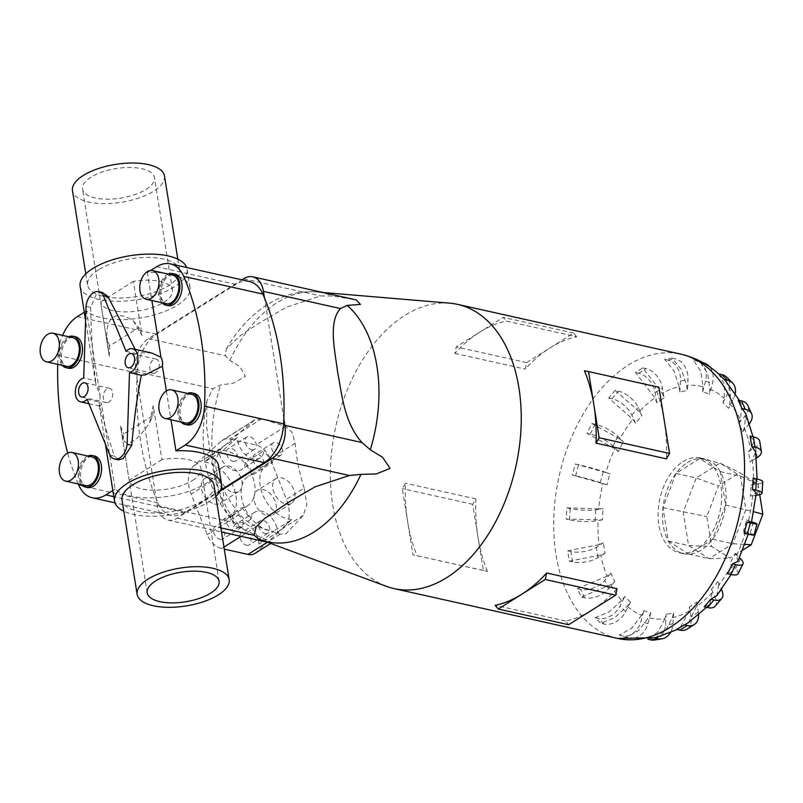 <?xml version="1.0" encoding="UTF-8"?>
<svg xmlns="http://www.w3.org/2000/svg" width="803" height="803" viewBox="0 0 803 803"><rect width="100%" height="100%" fill="white"/><g stroke="black" fill="none" stroke-linecap="round" stroke-linejoin="round"><path stroke-width="0.6" stroke-dasharray="4.01 3.01" d="M151.797 353.039L142.041 352.778L137.955 354.033L135.235 349.345M109.047 402.002A7.277 4.607 102.6 0 1 106.408 402.554A7.277 4.607 102.6 0 1 103.226 396.451A7.277 4.607 102.6 0 1 106.94 388.893A7.277 4.607 102.6 0 1 109.579 388.341A7.277 4.607 102.6 0 1 112.761 394.444A7.277 4.607 102.6 0 1 109.047 402.002M155.591 372.733A7.277 4.607 102.6 0 1 152.961 373.295A7.277 4.607 102.6 0 1 149.78 367.182A7.277 4.607 102.6 0 1 153.493 359.634A7.277 4.607 102.6 0 1 156.123 359.082A7.277 4.607 102.6 0 1 159.305 365.184A7.277 4.607 102.6 0 1 155.591 372.733M218.557 465.73A54.152 22.263 -9.1 0 1 205.98 483.416A54.152 22.263 -9.1 0 1 115.13 489.057L101.579 404.431L99.923 406.177L98.98 401.891C102.393 417.901 107.562 435.989 114.488 456.154L118.292 459.828M87.105 399.242L98.98 401.891M102.372 292.463L96.681 293.476L90.659 307.368C91.221 333.948 92.857 358.389 95.577 380.672L83.713 378.022M95.577 380.672L95.587 382.78L100.134 395.427L86.583 310.811A54.152 22.263 170.9 0 0 177.433 305.16A54.152 22.263 170.9 0 0 190 287.484A54.152 22.263 170.9 0 0 147.401 272.568L151.877 300.523M215.826 496.475A54.152 22.263 -9.1 0 1 208.921 501.765A54.152 22.263 -9.1 0 1 123.803 511.22M166.372 390.981L170.989 419.788M192.579 480.425A36.406 14.966 170.9 0 0 201.031 468.54A36.406 14.966 170.9 0 0 161.915 459.647L153.253 405.565L149.599 422.749C143.556 431.773 138.096 437.856 133.238 440.988C128.43 443.939 125.057 443.407 123.11 439.402L120.51 426.152L129.173 480.234A36.406 14.966 170.9 0 0 154.015 490.161A36.406 14.966 170.9 0 0 192.579 480.425M98.398 269.848A46.594 19.162 170.9 0 0 87.587 285.065A46.594 19.162 170.9 0 0 119.165 298.003A46.594 19.162 170.9 0 0 168.791 285.547A46.594 19.162 170.9 0 0 179.611 270.33A46.594 19.162 170.9 0 0 148.023 257.392A46.594 19.162 170.9 0 0 98.398 269.848M164.495 175.957A46.594 19.162 -9.1 0 1 153.674 191.174A46.594 19.162 -9.1 0 1 104.049 203.631A46.594 19.162 -9.1 0 1 72.471 190.692M214.04 485.273A46.594 19.162 -9.1 0 1 203.219 500.49A46.594 19.162 -9.1 0 1 153.594 512.946A46.594 19.162 -9.1 0 1 122.016 500.018M80.129 286.259A54.152 22.263 170.9 0 0 116.826 301.286A54.152 22.263 170.9 0 0 174.492 286.812A54.152 22.263 170.9 0 0 187.059 269.135A54.152 22.263 170.9 0 0 186.647 267.509M113.394 317.095C118.282 314.164 124.917 315.428 133.288 320.859L142.031 335.473L133.368 281.391A36.406 14.966 -9.1 0 1 172.484 290.284A36.406 14.966 -9.1 0 1 164.033 302.179A36.406 14.966 -9.1 0 1 125.469 311.905A36.406 14.966 -9.1 0 1 100.616 301.978L109.278 356.06L106.799 337.511C106.418 327.052 108.626 320.246 113.394 317.095M145.975 189.458A36.406 14.966 170.9 0 0 154.427 177.573A36.406 14.966 170.9 0 0 129.755 167.466A36.406 14.966 170.9 0 0 90.98 177.192A36.406 14.966 170.9 0 0 82.528 189.086A36.406 14.966 170.9 0 0 107.2 199.194A36.406 14.966 170.9 0 0 145.975 189.458M91.994 456.947A14.675 9.295 -77.4 0 0 86.684 458.061A14.675 9.295 -77.4 0 0 79.196 473.278A14.675 9.295 -77.4 0 0 85.6 485.584M87.497 487.511A16.14 10.218 102.6 0 1 80.451 473.981A16.14 10.218 102.6 0 1 88.681 457.238A16.14 10.218 102.6 0 1 94.523 456.014M87.828 456.024A16.14 10.218 -77.4 0 0 86.473 456.746A16.14 10.218 -77.4 0 0 78.614 470.076A16.14 10.218 -77.4 0 0 81.444 484.661M191.606 394.323A14.675 9.295 -77.4 0 0 186.296 395.437A14.675 9.295 -77.4 0 0 178.818 410.664A14.675 9.295 -77.4 0 0 185.222 422.96M187.119 424.887A16.14 10.218 102.6 0 1 180.073 411.357A16.14 10.218 102.6 0 1 188.303 394.614A16.14 10.218 102.6 0 1 194.145 393.39M187.45 393.4A16.14 10.218 -77.4 0 0 186.085 394.122A16.14 10.218 -77.4 0 0 178.226 407.452A16.14 10.218 -77.4 0 0 181.066 422.037M72.882 337.682A14.675 9.295 -77.4 0 0 67.572 338.796A14.675 9.295 -77.4 0 0 60.095 354.013A14.675 9.295 -77.4 0 0 66.498 366.319M68.396 368.236A16.14 10.218 102.6 0 1 61.349 354.705A16.14 10.218 102.6 0 1 69.58 337.963A16.14 10.218 102.6 0 1 75.422 336.738M68.727 336.748A16.14 10.218 -77.4 0 0 67.362 337.471A16.14 10.218 -77.4 0 0 59.512 350.801A16.14 10.218 -77.4 0 0 62.343 365.385M172.504 275.058A14.675 9.295 -77.4 0 0 167.195 276.172A14.675 9.295 -77.4 0 0 159.707 291.389A14.675 9.295 -77.4 0 0 166.121 303.695M168.018 305.622A16.14 10.218 102.6 0 1 160.971 292.081A16.14 10.218 102.6 0 1 169.202 275.339A16.14 10.218 102.6 0 1 175.034 274.114M168.349 274.124A16.14 10.218 -77.4 0 0 166.984 274.847A16.14 10.218 -77.4 0 0 159.124 288.177A16.14 10.218 -77.4 0 0 161.965 302.761M660.367 400.265A113.514 71.899 102.6 0 1 664.051 398.087L662.274 393.239L642.791 367.884L635.464 372.492L654.947 397.846L656.724 402.694A113.514 71.899 102.6 0 1 660.367 400.265M679.117 386.644L679.84 391.904A113.514 71.899 102.6 0 1 687.328 390.71L686.595 385.45L681.596 369.822L672.071 358.148L664.593 359.342L674.108 371.016L679.117 386.644A118.633 75.141 102.6 0 0 662.274 393.239M702.956 386.745L702.665 391.934A113.514 71.899 102.6 0 1 709.561 394.263L709.852 389.084L707.754 373.696L700.136 362.173L693.24 359.834L700.848 371.357L702.956 386.745A118.633 75.141 102.6 0 0 686.595 385.45M718.605 373.917L724.547 384.376L724.125 398.158L722.941 402.775A113.514 71.899 102.6 0 1 728.582 408.416L729.766 403.799L730.399 391.011L725.541 380.853M738.198 400.195L741.56 404.411L740.547 419.748L738.69 423.372A113.514 71.899 102.6 0 1 742.534 431.763L744.391 428.14L745.836 413.756M750.112 436.119L753.967 441.309L750.624 449.409L748.386 451.708A113.514 71.899 102.6 0 1 750.032 462.026L752.281 459.738L755.683 452.019M753.184 478.156L757.008 481.499L753.375 484.239L751.056 485.012A113.514 71.899 102.6 0 1 750.363 496.244L756.316 492.811M751.447 522.432L746.459 520.013A113.514 71.899 102.6 0 1 743.488 531.074L748.476 533.503L744.12 533.262M737.847 561.417L736.522 555.596L735.036 553.297A113.514 71.899 102.6 0 1 730.078 563.094L731.563 565.392L732.808 571.365L727.498 573.733M716.768 595.726L718.585 585.136L717.902 581.603A113.514 71.899 102.6 0 1 711.438 589.181L712.12 592.704L709.892 603.776L704.231 606.857M688.482 622.606L696.442 606.546L696.743 602.16A113.514 71.899 102.6 0 1 693.099 604.599A113.514 71.899 102.6 0 1 689.406 606.767L689.115 611.163L679.94 627.976L676.618 629.381M682.881 461.675A48.541 30.745 102.6 0 1 700.447 457.981A48.541 30.745 102.6 0 1 721.636 498.693A48.541 30.745 102.6 0 1 696.884 549.051A48.541 30.745 102.6 0 1 679.318 552.735A48.541 30.745 102.6 0 1 658.119 512.033A48.541 30.745 102.6 0 1 682.881 461.675M584.433 370.735L654.826 386.434A145.624 92.235 102.6 0 1 664.242 420.36A145.624 92.235 102.6 0 1 666.42 458.854M386.504 586.361A145.624 92.235 102.6 0 1 330.876 460.36A145.624 92.235 102.6 0 1 404.832 315.418A145.624 92.235 102.6 0 1 449.65 303.153M617.045 588.689A145.624 92.235 102.6 0 1 592.142 609.959A145.624 92.235 102.6 0 1 565.603 621.02L568.624 624.734M576.684 336.748L573.663 333.044L526.638 362.595L525.252 369.089A145.624 92.235 102.6 0 1 550.155 347.819A145.624 92.235 102.6 0 1 576.684 336.748L506.302 321.059A145.624 92.235 -77.4 0 0 479.762 332.121A145.624 92.235 -77.4 0 0 454.859 353.39L456.255 346.906L503.27 317.346L506.302 321.059M257.723 538.552L271.655 543.179L270.42 541.694L243.61 529.408L234.356 522.703L227.048 512.906L223.445 505.93L215.043 479.341L210.165 452.711L206.562 426.373L206.923 400.757L212.895 388.732L220.494 385.049L233.432 383.131L245.387 376.386L239.756 366.489L229.849 360.457L225.442 355.759L226.336 348.934L240.197 335.664L259.56 322.846L286.39 307.228L320.608 295.936L332.392 295.996L356.381 299.941M687.278 462.648A48.541 30.745 102.6 0 1 704.843 458.965A48.541 30.745 102.6 0 1 726.042 499.677A48.541 30.745 102.6 0 1 701.28 550.035A48.541 30.745 102.6 0 1 683.714 553.719A48.541 30.745 102.6 0 1 662.525 513.007A48.541 30.745 102.6 0 1 687.278 462.648M233.101 492.269A14.564 9.546 57.8 0 0 238.752 491.486A14.564 9.546 57.8 0 0 240.95 477.795A14.564 9.546 57.8 0 0 228.905 466.051A14.564 9.546 57.8 0 0 223.254 466.834A14.564 9.546 57.8 0 0 221.046 480.535A14.564 9.546 57.8 0 0 233.101 492.269M214.481 503.973A14.564 9.546 57.8 0 0 220.132 503.2A14.564 9.546 57.8 0 0 222.331 489.499A14.564 9.546 57.8 0 0 210.286 477.755A14.564 9.546 57.8 0 0 204.635 478.538A14.564 9.546 57.8 0 0 202.426 492.239A14.564 9.546 57.8 0 0 214.481 503.973M285.888 504.043A14.564 9.546 57.8 0 0 291.539 503.26A14.564 9.546 57.8 0 0 293.747 489.559A14.564 9.546 57.8 0 0 281.692 477.825A14.564 9.546 57.8 0 0 276.041 478.608A14.564 9.546 57.8 0 0 273.843 492.299A14.564 9.546 57.8 0 0 285.888 504.043M267.269 515.747A14.564 9.546 57.8 0 0 272.92 514.964A14.564 9.546 57.8 0 0 275.128 501.263A14.564 9.546 57.8 0 0 263.073 489.529A14.564 9.546 57.8 0 0 257.422 490.312A14.564 9.546 57.8 0 0 255.224 504.003A14.564 9.546 57.8 0 0 267.269 515.747M251.73 449.66A7.277 4.778 57.8 0 0 254.551 449.268A7.277 4.778 57.8 0 0 255.655 442.423A7.277 4.778 57.8 0 0 249.633 436.551A7.277 4.778 57.8 0 0 246.802 436.942A7.277 4.778 57.8 0 0 245.708 443.788A7.277 4.778 57.8 0 0 251.73 449.66M233.111 461.364A7.277 4.778 57.8 0 0 235.931 460.972A7.277 4.778 57.8 0 0 237.036 454.127A7.277 4.778 57.8 0 0 231.013 448.255A7.277 4.778 57.8 0 0 228.182 448.646A7.277 4.778 57.8 0 0 227.088 455.492A7.277 4.778 57.8 0 0 233.111 461.364M278.129 455.542A7.277 4.778 57.8 0 0 280.95 455.15A7.277 4.778 57.8 0 0 282.054 448.305A7.277 4.778 57.8 0 0 276.021 442.433A7.277 4.778 57.8 0 0 273.201 442.824A7.277 4.778 57.8 0 0 272.097 449.68A7.277 4.778 57.8 0 0 278.129 455.542M259.51 467.246A7.277 4.778 57.8 0 0 262.33 466.864A7.277 4.778 57.8 0 0 263.434 460.009A7.277 4.778 57.8 0 0 257.402 454.147A7.277 4.778 57.8 0 0 254.581 454.528A7.277 4.778 57.8 0 0 253.477 461.384A7.277 4.778 57.8 0 0 259.51 467.246M238.772 527.661A7.277 4.778 57.8 0 0 241.593 527.27A7.277 4.778 57.8 0 0 242.697 520.414A7.277 4.778 57.8 0 0 236.664 514.552A7.277 4.778 57.8 0 0 233.844 514.944A7.277 4.778 57.8 0 0 232.74 521.789A7.277 4.778 57.8 0 0 238.772 527.661M220.152 539.365A7.277 4.778 57.8 0 0 222.973 538.974A7.277 4.778 57.8 0 0 224.077 532.128A7.277 4.778 57.8 0 0 218.045 526.256A7.277 4.778 57.8 0 0 215.224 526.648A7.277 4.778 57.8 0 0 214.12 533.493A7.277 4.778 57.8 0 0 220.152 539.365M265.161 533.543A7.277 4.778 57.8 0 0 267.991 533.152A7.277 4.778 57.8 0 0 269.085 526.306A7.277 4.778 57.8 0 0 263.063 520.434A7.277 4.778 57.8 0 0 260.242 520.826A7.277 4.778 57.8 0 0 259.138 527.671A7.277 4.778 57.8 0 0 265.161 533.543M246.541 545.247A7.277 4.778 57.8 0 0 249.372 544.856A7.277 4.778 57.8 0 0 250.466 538.01A7.277 4.778 57.8 0 0 244.443 532.138A7.277 4.778 57.8 0 0 241.623 532.53A7.277 4.778 57.8 0 0 240.519 539.375A7.277 4.778 57.8 0 0 246.541 545.247M219.992 491.235L177.192 518.146A25.325 16.04 102.6 0 1 168.028 520.073A25.325 16.04 102.6 0 1 157.348 505.529L156.284 498.924A249.884 158.271 -77.4 0 0 157.93 502.839A37.861 23.98 -77.4 0 0 171.3 515.396A37.861 23.98 -77.4 0 0 184.991 512.515L220.534 490.181M675.955 473.469L662.957 507.647L668.307 541.051L688.874 554.13L712.602 539.215L725.601 505.037L720.251 471.632L699.684 458.553L675.955 473.469L696.231 477.996L683.233 512.163L688.593 545.578L709.149 558.647L732.888 543.731L745.877 509.564L740.527 476.149L719.97 463.08L696.231 477.996L718.444 485.986L706.821 516.55L711.609 546.431L730.007 558.125L742.725 550.125M662.957 507.647L706.821 516.55M668.307 541.051L688.593 545.578L711.609 546.431M688.874 554.13L709.149 558.647L730.007 558.125M712.602 539.215L732.888 543.731L744.883 544.414M725.601 505.037L753.716 511.712M759.718 494.648L758.062 484.339L739.673 472.646L718.444 485.986M720.251 471.632L740.527 476.149L758.062 484.339M699.684 458.553L719.97 463.08L739.673 472.646M245.407 462.357A17.475 11.453 -122.2 0 1 241.362 469.604A17.475 11.453 -122.2 0 1 226.958 466.382A17.475 11.453 -122.2 0 1 218.627 449.389L204.313 462.217A31.307 20.527 -122.2 0 1 232.87 485.755A31.307 20.527 -122.2 0 1 229.046 517.373A31.307 20.527 -122.2 0 1 223.485 519.37L232.147 531.144A17.475 11.453 -122.2 0 1 236.192 523.897A17.475 11.453 -122.2 0 1 250.596 527.129A17.475 11.453 -122.2 0 1 258.927 544.113L273.241 531.295A31.307 20.527 -122.2 0 1 244.684 507.757A31.307 20.527 -122.2 0 1 248.508 476.129A31.307 20.527 -122.2 0 1 254.069 474.131L245.407 462.357L264.026 450.654A17.475 11.453 -122.2 0 1 259.981 457.901A17.475 11.453 -122.2 0 1 245.577 454.669A17.475 11.453 -122.2 0 1 237.246 437.685L218.627 449.389M237.246 437.685L222.933 450.503L204.313 462.217M222.933 450.503A31.307 20.527 -122.2 0 1 251.49 474.041A31.307 20.527 -122.2 0 1 247.665 505.669A31.307 20.527 -122.2 0 1 242.104 507.667L223.485 519.37M242.104 507.667L250.767 519.441L232.147 531.144M250.767 519.441A17.475 11.453 -122.2 0 1 254.812 512.194A17.475 11.453 -122.2 0 1 269.216 515.416A17.475 11.453 -122.2 0 1 277.547 532.409L258.927 544.113M277.547 532.409L291.86 519.581L273.241 531.295M291.86 519.581A31.307 20.527 -122.2 0 1 263.304 496.043A31.307 20.527 -122.2 0 1 267.128 464.425A31.307 20.527 -122.2 0 1 272.689 462.428L254.069 474.131M272.689 462.428L264.026 450.654M304.186 488.134C299.539 473.509 296.518 458.543 295.113 443.246L292.131 432.526L285.577 426.333L261.838 418.775L254.832 419.859L220.966 448.716L214.923 461.103L217.643 477.534C223.605 491.275 230.913 503.541 239.565 514.352L245.367 520.083L253.527 525.303L280.317 534.115L285.968 533.764L303.253 515.446L306.866 504.645L304.186 488.134L286.41 499.305L270.31 458.834A17.475 11.453 57.8 0 0 255.936 444.972L229.538 439.08A17.475 11.453 57.8 0 0 222.762 440.014A17.475 11.453 57.8 0 0 221.738 440.787L193.884 465.74A31.307 20.527 57.8 0 0 191.144 494.196L207.244 534.668A17.475 11.453 57.8 0 0 221.618 548.539L224.268 549.122M254.792 553.488A17.475 11.453 57.8 0 0 255.816 552.715L283.67 527.762A31.307 20.527 57.8 0 0 286.41 499.305M270.741 543.47L255.816 552.715M454.859 353.39L525.252 369.089M526.638 362.595L456.255 346.906M573.663 333.044L503.27 317.346M487.471 571.345A145.624 92.235 102.6 0 1 478.046 537.418L483.346 570.511L487.471 571.345L412.953 554.813L407.653 521.719A145.624 92.235 -77.4 0 0 417.078 555.646M478.046 537.418A145.624 92.235 102.6 0 1 475.868 498.924L472.746 504.314L478.046 537.418M483.346 570.511L412.953 554.813M407.653 521.719L402.353 488.625L405.475 483.235A145.624 92.235 -77.4 0 0 407.653 521.719M472.746 504.314L402.353 488.625M475.868 498.924L405.475 483.235M565.603 621.02L495.21 605.332M658.942 387.267L654.826 386.434M639.268 411.688L615.178 390.409L618.451 391.141A18.198 9.034 -139.5 0 1 638.295 407.533L642.019 415.683L639.268 411.688A118.633 75.141 102.6 0 1 654.947 397.846M615.178 390.409L608.714 397.987L632.804 419.266L635.564 423.251A113.514 71.899 102.6 0 1 642.019 415.683M635.564 423.251L631.831 415.101A18.198 9.034 40.5 0 0 611.996 398.71L608.714 397.987M619.826 439.01L591.911 423.532L586.953 433.329L614.867 448.797L618.43 451.557A113.514 71.899 102.6 0 1 623.389 441.76L619.826 439.01A118.633 75.141 102.6 0 1 632.804 419.266M605.843 472.505L575.289 464.004L572.308 475.065L607.008 484.841A113.514 71.899 102.6 0 1 609.979 473.78L605.843 472.505A118.633 75.141 102.6 0 1 614.867 448.797M598.707 508.911L566.918 507.867L566.225 519.109L602.401 519.852A113.514 71.899 102.6 0 1 603.093 508.61L598.707 508.911A118.633 75.141 102.6 0 1 602.872 483.567M599.108 544.665L567.641 550.828L569.297 561.146L600.764 554.983L605.081 553.147A113.514 71.899 102.6 0 1 603.424 542.828L599.108 544.665A118.633 75.141 102.6 0 1 598.014 520.153M606.998 576.253L577.367 588.679L581.211 597.071L610.842 584.644L614.767 581.492A113.514 71.899 102.6 0 1 610.932 573.101L606.998 576.253A118.633 75.141 102.6 0 1 600.764 554.983M621.622 600.594L609.417 611.756L595.164 617.708L600.805 623.349L615.068 617.397L627.263 606.235L630.526 602.089A113.514 71.899 102.6 0 1 624.875 596.448L621.622 600.594A118.633 75.141 102.6 0 1 610.842 584.644M641.537 615.309L631.861 628.076L619.274 635.093L626.169 637.431L638.766 630.415L648.433 617.648L650.801 612.93A113.514 71.899 102.6 0 1 643.906 610.591L641.537 615.309A118.633 75.141 102.6 0 1 627.263 606.235M664.794 618.952L658.018 631.951L647.338 639.118L654.816 637.923L665.496 630.756L672.272 617.758L673.617 612.95A113.514 71.899 102.6 0 1 666.139 614.144L664.794 618.952A118.633 75.141 102.6 0 1 648.433 617.648M591.911 423.532L595.194 424.265A18.198 5.25 -153.1 0 1 617.898 436.28L623.389 441.76M618.43 451.557L612.94 446.077A18.198 5.25 26.9 0 0 590.235 434.062L586.953 433.329M575.289 464.004L578.561 464.736A18.198 0.954 -165 0 1 603.274 471.512L609.979 473.78M607.008 484.841L600.293 482.573A18.198 0.954 15 0 0 575.59 475.798L572.308 475.065M566.918 507.867L570.2 508.6A18.198 3.433 -176.5 0 0 595.826 509.775L603.093 508.61M602.401 519.852L595.133 521.006A18.198 3.433 3.5 0 1 569.508 519.842L566.225 519.109M567.641 550.828L570.923 551.561A18.198 7.488 170.9 0 0 596.308 547.305L603.424 542.828M605.081 553.147L597.954 557.623A18.198 7.488 -9.1 0 1 572.569 561.879L569.297 561.146M577.367 588.679L580.649 589.412A18.198 10.81 155.4 0 0 604.659 580.449L610.932 573.101M614.767 581.492L608.493 588.84A18.198 10.81 -24.6 0 1 584.484 597.803L581.211 597.071M595.164 617.708L598.436 618.44A18.198 13.069 135 0 0 620.057 605.964L624.875 596.448M630.526 602.089L625.708 611.605A18.198 13.069 -45 0 1 604.087 624.082L600.805 623.349M619.274 635.093L622.546 635.825A18.198 14.052 108.7 0 0 641.015 621.331L643.906 610.591M650.801 612.93L647.921 623.67A18.198 14.052 -71.3 0 1 629.452 638.164L626.169 637.431M654.586 639.981A18.198 13.661 80.9 0 0 665.466 625.065L666.139 614.144M647.338 639.118L648.162 639.298M673.617 612.95L672.944 623.871A18.198 13.661 -99.1 0 1 670.324 632.774M686.956 629.14A18.198 11.935 57.8 0 0 691.012 616.794L689.406 606.767M696.743 602.16L698.349 612.187A18.198 11.935 -122.2 0 1 698.59 614.767M715.272 606.084A18.198 9.034 40.5 0 0 715.172 597.332L711.438 589.181M717.902 581.603L721.495 589.452M738.057 573.733A18.198 5.25 26.9 0 0 735.558 568.574L730.078 563.094M735.036 553.297L739.513 557.774M754.027 534.999A18.198 0.954 15 0 0 750.193 533.343L743.488 531.074M746.459 520.013L751.608 521.759M756.075 495.341L750.363 496.244M751.056 485.012L758.333 483.848A18.198 3.433 -176.5 0 0 762.75 481.9M756.346 458.061L750.032 462.026M748.386 451.708L755.503 447.231A18.198 7.488 170.9 0 0 759.728 441.289M749.44 423.623A18.198 10.81 -24.6 0 1 748.808 424.406L742.534 431.763M738.69 423.372L744.973 416.014A18.198 10.81 155.4 0 0 747.774 405.374M735.247 393.49A18.198 13.069 -45 0 1 733.4 398.9L728.582 408.416M722.941 402.775L727.759 393.259A18.198 13.069 135 0 0 726.876 377.31M709.742 366.891A18.198 14.052 -71.3 0 1 712.452 383.523L709.561 394.263M700.136 362.173L693.24 359.834M702.665 391.934L705.546 381.184A18.198 14.052 108.7 0 0 697.636 360.878A18.198 14.052 108.7 0 0 696.512 360.567M672.071 358.148L675.353 358.881A18.198 13.661 -99.1 0 1 688 379.789L687.328 390.71M679.84 391.904L680.512 380.983A18.198 13.661 80.9 0 0 667.865 360.075L664.593 359.342M642.791 367.884L646.074 368.617A18.198 11.935 -122.2 0 1 662.445 388.06L664.051 398.087M656.724 402.694L655.118 392.667A18.198 11.935 57.8 0 0 638.746 373.224L635.464 372.492M283.83 418.744L264.488 297.983M249.482 281.512A37.861 23.98 -77.4 0 0 235.781 284.392L156.444 334.269A37.861 23.98 -77.4 0 0 137.152 373.084A249.884 158.271 -77.4 0 0 136.942 378.163L135.888 371.558A25.325 16.04 102.6 0 1 148.425 338.585L241.904 279.825M136.942 378.163L156.284 498.924A249.884 158.271 -77.4 0 1 136.942 378.163M123.11 439.402L123.712 434.021L152.931 415.663L149.599 422.749M126.081 351.383L137.955 354.033M142.031 335.473L138.819 327.604L109.609 345.973L109.278 356.06M133.288 320.859L138.819 327.604M90.659 307.368L86.051 306.344M147.401 272.568L150.713 270.491M84.295 312.247L86.583 310.811M100.616 301.978L133.368 281.391M100.134 395.427A12.236 7.749 -77.4 0 0 101.579 404.431M115.13 489.057L112.842 490.503M109.881 455.13L114.488 456.154M120.51 426.152L123.712 434.021M152.931 415.663L153.253 405.565M161.915 459.647L129.173 480.234M57.716 364.351A249.884 158.271 102.6 0 1 58.027 355.448A37.861 23.98 102.6 0 1 62.604 335.383M78.282 483.948A249.884 158.271 102.6 0 1 67.703 453.083M109.609 345.973L106.799 337.511M709.852 389.084A118.633 75.141 102.6 0 1 724.125 398.158M729.766 403.799A118.633 75.141 102.6 0 1 740.547 419.748M744.391 428.14A118.633 75.141 102.6 0 1 750.624 449.409M752.281 459.738A118.633 75.141 102.6 0 1 753.375 484.239M752.682 495.481A118.633 75.141 102.6 0 1 748.516 520.826M745.545 531.887A118.633 75.141 102.6 0 1 736.522 555.596M731.563 565.392A118.633 75.141 102.6 0 1 718.585 585.136M712.12 592.704A118.633 75.141 102.6 0 1 696.442 606.546M617.447 638.405A145.624 92.235 102.6 0 1 553.859 516.279A145.624 92.235 102.6 0 1 628.137 365.204A145.624 92.235 102.6 0 1 680.824 354.143M229.849 360.457A127.466 80.742 102.6 0 1 277.025 302.681A127.466 80.742 102.6 0 1 316.262 291.941A127.466 80.742 102.6 0 1 332.392 295.996M295.113 443.246L270.31 458.834M303.253 515.446L283.67 527.762M280.317 534.115L267.409 542.236L271.655 543.179M256.599 526.547L241.01 536.344M223.937 547.084L221.618 548.539M239.565 514.352L207.244 534.668M285.577 426.333L255.936 444.972M261.838 418.775L229.538 439.08M253.557 420.782L221.738 440.787M220.966 448.716L193.884 465.74M217.643 477.534L191.144 494.196M631.831 415.101L638.295 407.533M611.996 398.71L618.451 391.141M689.115 611.163A118.633 75.141 102.6 0 1 672.272 617.758M612.94 446.077L617.898 436.28M590.235 434.062L595.194 424.265M600.293 482.573L603.274 471.512M575.59 475.798L578.561 464.736M595.133 521.006L595.826 509.775M569.508 519.842L570.2 508.6M597.954 557.623L596.308 547.305M572.569 561.879L570.923 551.561M608.493 588.84L604.659 580.449M584.484 597.803L580.649 589.412M625.708 611.605L620.057 605.964M604.087 624.082L598.436 618.44M647.921 623.67L641.015 621.331M629.452 638.164L622.546 635.825M672.944 623.871L665.466 625.065M698.349 612.187L691.012 616.794M721.636 589.753L715.172 597.332M740.517 558.778L735.558 568.574M753.164 522.291L750.193 533.343M758.333 483.848L757.641 495.09M755.503 447.231L757.159 457.549M744.973 416.014L748.808 424.406M727.759 393.259L733.4 398.9M705.546 381.184L712.452 383.523M680.512 380.983L688 379.789M667.865 360.075L675.353 358.881M655.118 392.667L662.445 388.06M638.746 373.224L646.074 368.617M243.59 278.761L320.608 295.936M148.425 338.585L225.442 355.759M135.888 371.558L212.895 388.732M177.192 518.146L220.865 527.882M157.348 505.529L234.356 522.703M260.985 539.857A127.466 80.742 102.6 0 1 258.415 538.823M243.61 529.408A127.466 80.742 102.6 0 1 220.494 385.049M235.781 284.392L156.665 266.747M156.444 334.269L77.319 316.623M184.991 512.515L113.825 496.655M157.93 502.839L78.814 485.203M137.152 373.084L58.027 355.448M106.408 402.554L81.735 397.053M152.961 373.295L128.289 367.784M219.089 581.262L201.031 468.54M85.791 273.863L87.587 285.065M190 287.484L187.059 269.135M172.484 290.284L154.427 177.573M226.336 348.934C237.116 330.083 250.697 315.378 267.098 304.799C282.415 295.062 298.806 290.786 316.262 291.941L323.067 292.513M700.447 457.981L704.843 458.965M706.489 607.359L709.892 603.776M731.051 574.526L732.808 571.365M748.266 534.186L748.476 533.503M757.008 481.499L757.078 479.03M753.967 441.309L753.013 436.762M741.56 404.411L739.473 400.476M238.752 491.486L220.132 503.2M291.539 503.26L272.92 514.964M254.551 449.268L235.931 460.972M280.95 455.15L262.33 466.864M241.593 527.27L222.973 538.974M267.991 533.152L249.372 544.856M260.242 520.826L241.623 532.53M233.844 514.944L215.224 526.648M273.201 442.824L254.581 454.528M246.802 436.942L228.182 448.646M276.041 478.608L257.422 490.312M223.254 466.834L204.635 478.538M259.981 457.901L241.362 469.604M247.665 505.669L229.046 517.373M254.812 512.194L236.192 523.897M267.128 464.425L248.508 476.129M254.832 419.859L222.762 440.014M679.94 627.976L677.14 629.502M697.636 360.878L703.127 362.745M679.318 552.735L683.714 553.719M168.028 520.073L221.518 531.998M235.389 523.717C206.572 492.169 197.086 451.186 206.923 400.757M109.088 354.856L82.528 189.086M95.587 382.78L85.59 320.387M177.814 259.128L179.611 270.33M147.19 592.775L120.641 426.995M105.424 444.179L99.1 404.692M88.942 403.728L99.923 406.177M171.3 515.396L114.97 502.839M156.123 359.082L131.451 353.571M109.579 388.341L84.907 382.84"/><path stroke-width="1.2" d="M129.484 372.602A12.236 7.749 -77.4 0 0 131.632 371.689A12.236 7.749 -77.4 0 0 137.875 359.001A12.236 7.749 -77.4 0 0 132.535 348.743A12.236 7.749 -77.4 0 0 128.109 349.676A12.236 7.749 -77.4 0 0 126.081 351.383L103.306 295.494A14.564 9.224 -77.4 0 0 98.639 291.64A14.564 9.224 -77.4 0 0 93.369 292.744A14.564 9.224 -77.4 0 0 86.051 306.344L83.713 378.022A12.236 7.749 -77.4 0 0 81.555 378.936A12.236 7.749 -77.4 0 0 75.321 391.623A12.236 7.749 -77.4 0 0 80.661 401.881A12.236 7.749 -77.4 0 0 85.088 400.958A12.236 7.749 -77.4 0 0 87.105 399.242L109.881 455.13A14.564 9.224 -77.4 0 0 114.558 458.995A14.564 9.224 -77.4 0 0 119.818 457.891A14.564 9.224 -77.4 0 0 127.135 444.29L129.484 372.602L141.348 375.252L145.574 374.8L162.397 366.198A12.236 7.749 -77.4 0 0 160.961 357.194L151.797 353.039L132.535 348.743M84.365 396.501A7.277 4.607 102.6 0 1 81.735 397.053A7.277 4.607 102.6 0 1 78.553 390.941A7.277 4.607 102.6 0 1 82.267 383.392A7.277 4.607 102.6 0 1 84.907 382.84A7.277 4.607 102.6 0 1 88.089 388.943A7.277 4.607 102.6 0 1 84.365 396.501M130.919 367.232A7.277 4.607 102.6 0 1 128.289 367.784A7.277 4.607 102.6 0 1 125.107 361.681A7.277 4.607 102.6 0 1 128.821 354.133A7.277 4.607 102.6 0 1 131.451 353.571A7.277 4.607 102.6 0 1 134.633 359.684A7.277 4.607 102.6 0 1 130.919 367.232M123.803 511.22A54.152 22.263 -9.1 0 1 114.558 501.213A54.152 22.263 -9.1 0 1 127.125 483.526A54.152 22.263 -9.1 0 1 184.8 469.052A54.152 22.263 -9.1 0 1 221.487 484.079A54.152 22.263 -9.1 0 1 215.826 496.475M170.989 419.788L175.957 450.824A54.152 22.263 -9.1 0 1 218.557 465.73L221.487 484.079M162.397 366.198L166.372 390.981M114.558 458.995L118.292 459.828L123.14 458.623L131.742 445.314C134.021 419.357 137.223 396.009 141.348 375.252M155.641 580.89A36.406 14.966 -9.1 0 1 194.416 571.154A36.406 14.966 -9.1 0 1 219.089 581.262A36.406 14.966 -9.1 0 1 210.637 593.146A36.406 14.966 -9.1 0 1 171.862 602.882A36.406 14.966 -9.1 0 1 147.19 592.775A36.406 14.966 -9.1 0 1 155.641 580.89M85.791 273.863L72.471 190.692A46.594 19.162 -9.1 0 1 83.281 175.476A46.594 19.162 -9.1 0 1 132.917 163.019A46.594 19.162 -9.1 0 1 164.495 175.957L177.814 259.128M137.132 594.391L122.016 500.018A46.594 19.162 -9.1 0 1 132.826 484.801A46.594 19.162 -9.1 0 1 182.462 472.345A46.594 19.162 -9.1 0 1 214.04 485.273L229.156 579.646A46.594 19.162 170.9 0 0 197.568 566.707A46.594 19.162 170.9 0 0 147.943 579.164A46.594 19.162 170.9 0 0 137.132 594.391A46.594 19.162 170.9 0 0 168.71 607.319A46.594 19.162 170.9 0 0 218.336 594.862A46.594 19.162 170.9 0 0 229.156 579.646M135.235 349.345L107.913 296.518L102.372 292.463L98.639 291.64M151.877 300.523L160.961 357.194M186.647 267.509A54.152 22.263 170.9 0 0 148.445 254.109A54.152 22.263 170.9 0 0 92.696 268.573A54.152 22.263 170.9 0 0 80.129 286.259L85.59 320.387M65.655 481.138L85.6 485.584A14.675 9.295 -77.4 0 0 90.91 484.47A14.675 9.295 -77.4 0 0 98.398 469.253A14.675 9.295 -77.4 0 0 91.994 456.947L72.049 452.501A14.675 9.295 -77.4 0 0 66.739 453.615A14.675 9.295 -77.4 0 0 59.251 468.832A14.675 9.295 -77.4 0 0 65.655 481.138A14.675 9.295 -77.4 0 0 70.965 480.023A14.675 9.295 -77.4 0 0 78.453 464.807A14.675 9.295 -77.4 0 0 72.049 452.501M92.305 455.522L94.523 456.014A16.14 10.218 102.6 0 1 101.569 469.544A16.14 10.218 102.6 0 1 93.339 486.287A16.14 10.218 102.6 0 1 87.497 487.511L85.289 487.019A16.14 10.218 -77.4 0 0 91.12 485.795A16.14 10.218 -77.4 0 0 99.351 469.052A16.14 10.218 -77.4 0 0 92.305 455.522A16.14 10.218 -77.4 0 0 87.828 456.024M81.444 484.661A16.14 10.218 -77.4 0 0 85.289 487.019M165.277 418.514L185.222 422.96A14.675 9.295 -77.4 0 0 190.532 421.846A14.675 9.295 -77.4 0 0 198.01 406.629A14.675 9.295 -77.4 0 0 191.606 394.323L171.661 389.877A14.675 9.295 -77.4 0 0 166.351 390.991A14.675 9.295 -77.4 0 0 158.874 406.218A14.675 9.295 -77.4 0 0 165.277 418.514A14.675 9.295 -77.4 0 0 170.587 417.399A14.675 9.295 -77.4 0 0 178.065 402.183A14.675 9.295 -77.4 0 0 171.661 389.877M191.927 392.898L194.145 393.39A16.14 10.218 102.6 0 1 201.192 406.92A16.14 10.218 102.6 0 1 192.951 423.663A16.14 10.218 102.6 0 1 187.119 424.887L184.901 424.396A16.14 10.218 -77.4 0 0 190.743 423.171A16.14 10.218 -77.4 0 0 198.973 406.428A16.14 10.218 -77.4 0 0 191.927 392.898A16.14 10.218 -77.4 0 0 187.45 393.4M181.066 422.037A16.14 10.218 -77.4 0 0 184.901 424.396M46.554 361.872L66.498 366.319A14.675 9.295 -77.4 0 0 71.808 365.204A14.675 9.295 -77.4 0 0 79.286 349.978A14.675 9.295 -77.4 0 0 72.882 337.682L52.938 333.235A14.675 9.295 -77.4 0 0 47.638 334.349A14.675 9.295 -77.4 0 0 40.15 349.566A14.675 9.295 -77.4 0 0 46.554 361.872A14.675 9.295 -77.4 0 0 51.864 360.758A14.675 9.295 -77.4 0 0 59.342 345.531A14.675 9.295 -77.4 0 0 52.938 333.235M73.203 336.246L75.422 336.738A16.14 10.218 102.6 0 1 82.468 350.269A16.14 10.218 102.6 0 1 74.237 367.011A16.14 10.218 102.6 0 1 68.396 368.236L66.177 367.744A16.14 10.218 -77.4 0 0 72.019 366.519A16.14 10.218 -77.4 0 0 80.25 349.777A16.14 10.218 -77.4 0 0 73.203 336.246A16.14 10.218 -77.4 0 0 68.727 336.748M62.343 365.385A16.14 10.218 -77.4 0 0 66.177 367.744M146.176 299.248L166.121 303.695A14.675 9.295 -77.4 0 0 171.42 302.58A14.675 9.295 -77.4 0 0 178.908 287.354A14.675 9.295 -77.4 0 0 172.504 275.058L152.56 270.611A14.675 9.295 -77.4 0 0 147.25 271.725A14.675 9.295 -77.4 0 0 139.762 286.942A14.675 9.295 -77.4 0 0 146.176 299.248A14.675 9.295 -77.4 0 0 151.476 298.134A14.675 9.295 -77.4 0 0 158.964 282.907A14.675 9.295 -77.4 0 0 152.56 270.611M172.816 273.622L175.034 274.114A16.14 10.218 102.6 0 1 182.08 287.655A16.14 10.218 102.6 0 1 173.849 304.387A16.14 10.218 102.6 0 1 168.018 305.622L165.799 305.12A16.14 10.218 -77.4 0 0 171.631 303.895A16.14 10.218 -77.4 0 0 179.862 287.153A16.14 10.218 -77.4 0 0 172.816 273.622A16.14 10.218 -77.4 0 0 168.349 274.124M161.965 302.761A16.14 10.218 -77.4 0 0 165.799 305.12M588.549 371.568L658.942 387.267L669.541 453.464L666.42 458.854L596.027 443.156A145.624 92.235 -77.4 0 0 593.849 404.672A145.624 92.235 -77.4 0 0 584.433 370.735L588.549 371.568L599.158 437.765L596.027 443.156M323.067 292.513L449.65 303.153A145.624 92.235 102.6 0 1 457.509 304.357A145.624 92.235 102.6 0 1 521.097 426.483A145.624 92.235 102.6 0 1 446.819 577.558A145.624 92.235 102.6 0 1 394.132 588.619A145.624 92.235 102.6 0 1 386.504 586.361L260.985 539.857A127.466 80.742 102.6 0 0 313.782 532.138A127.466 80.742 102.6 0 0 360.959 474.362L349.365 475.496L315.157 486.799L288.317 502.407L264.438 518.678L256.087 526.969L254.2 535.32L258.415 538.823M521.749 594.26A145.624 92.235 -77.4 0 0 546.652 572.991L617.045 588.689L615.65 595.174L545.257 579.485L498.241 609.045L495.21 605.332A145.624 92.235 -77.4 0 0 521.749 594.26M241.904 279.825L243.59 278.761A25.325 16.04 102.6 0 1 252.754 276.834L356.381 299.941L360.437 304.417L347.187 305.401L340.442 308.553L263.434 291.379L264.488 297.983A249.884 158.271 -77.4 0 0 262.842 294.069A37.861 23.98 -77.4 0 0 249.482 281.512L170.356 263.876A37.861 23.98 102.6 0 1 183.726 276.433A249.884 158.271 102.6 0 1 204.504 406.188A37.861 23.98 102.6 0 1 185.212 445.003L175.957 450.824M220.534 490.181L264.338 462.638A37.861 23.98 -77.4 0 0 283.63 423.823A249.884 158.271 -77.4 0 0 283.83 418.744L284.894 425.349L361.902 442.523L370.313 449.77L382.599 457.308L390.067 468.38L376.266 473.951L360.959 474.362M698.59 614.767A18.198 11.935 -122.2 0 1 694.284 624.533A18.198 11.935 -122.2 0 1 687.227 625.507L679.89 630.114L676.618 629.381L688.482 622.606L706.489 607.359M721.495 589.452L721.636 589.753A18.198 9.034 -139.5 0 1 721.726 598.506A18.198 9.034 -139.5 0 1 713.977 600.012L707.513 607.59L704.231 606.857L710.695 599.279L716.768 595.726L731.051 574.526M739.513 557.774L740.517 558.778A18.198 5.25 -153.1 0 1 743.016 563.937A18.198 5.25 -153.1 0 1 735.739 564.67L730.78 574.466L727.498 573.733L732.456 563.937L737.847 561.417L748.476 533.503M751.608 521.759L753.164 522.291A18.198 0.954 -165 0 1 756.998 523.947A18.198 0.954 -165 0 1 750.373 522.934L747.402 533.995L744.12 533.262L747.101 522.201L751.447 522.432L756.316 492.811L752.491 489.398L753.184 478.156L756.456 478.889L755.764 490.131A18.198 3.433 3.5 0 1 762.057 493.142A18.198 3.433 3.5 0 1 757.641 495.09L756.075 495.341M757.078 479.03L755.683 452.019L751.769 446.438L750.112 436.119L753.395 436.852L755.051 447.171A18.198 7.488 -9.1 0 1 761.385 451.607A18.198 7.488 -9.1 0 1 757.159 457.549L756.346 458.061M753.013 436.762L745.836 413.756L742.042 408.586L738.198 400.195L741.48 400.928L745.314 409.319A18.198 10.81 -24.6 0 1 751.618 413.766A18.198 10.81 -24.6 0 1 749.44 423.623M739.473 400.476L725.541 380.853L718.605 373.917L721.877 374.64L727.528 380.281A18.198 13.069 -45 0 1 732.517 382.951A18.198 13.069 -45 0 1 735.247 393.49M284.894 425.349A25.325 16.04 102.6 0 1 272.347 458.322L219.992 491.235M742.725 550.125L751.227 544.785L762.85 514.221L759.718 494.648M744.883 544.414L751.227 544.785M753.716 511.712L762.85 514.221M224.268 549.122L248.017 554.421A17.475 11.453 57.8 0 0 254.792 553.488L270.741 543.47M498.241 609.045L568.624 624.734L615.65 595.174M546.652 572.991L545.257 579.485M669.541 453.464L599.158 437.765M648.162 639.298L650.611 639.84A18.198 13.661 80.9 0 0 654.586 639.981L662.063 638.786A18.198 13.661 -99.1 0 1 658.099 638.646L654.937 637.943M670.324 632.774A18.198 13.661 -99.1 0 1 662.063 638.786M679.89 630.114A18.198 11.935 57.8 0 0 686.956 629.14L694.284 624.533M687.227 625.507L683.945 624.774M707.513 607.59A18.198 9.034 40.5 0 0 715.272 606.084L721.726 598.506M713.977 600.012L710.695 599.279M730.78 574.466A18.198 5.25 26.9 0 0 738.057 573.733L743.016 563.937M735.739 564.67L732.456 563.937M747.402 533.995A18.198 0.954 15 0 0 754.027 534.999L756.998 523.947M750.373 522.934L747.101 522.201M752.491 489.398L755.764 490.131M762.057 493.142L762.75 481.9A18.198 3.433 -176.5 0 0 756.456 478.889M751.769 446.438L755.051 447.171M761.385 451.607L759.728 441.289A18.198 7.488 170.9 0 0 753.395 436.852M742.042 408.586L745.314 409.319M751.618 413.766L747.774 405.374A18.198 10.81 155.4 0 0 741.48 400.928M724.246 379.548L727.528 380.281M732.517 382.951L726.876 377.31A18.198 13.069 135 0 0 721.877 374.64M703.418 362.906L703.418 362.906A18.198 14.052 -71.3 0 1 704.542 363.217A18.198 14.052 -71.3 0 1 709.742 366.891M340.914 308.161C327.935 321.12 334.791 350.018 337.712 372.532C342.058 395.367 344.296 423.241 362.544 443.166M252.754 276.834A25.325 16.04 102.6 0 1 263.434 291.379M103.306 295.494L107.913 296.518M150.713 270.491L156.665 266.747A37.861 23.98 102.6 0 1 170.356 263.876M62.604 335.383A37.861 23.98 102.6 0 1 77.319 316.623L84.295 312.247M112.842 490.503L105.876 494.879A37.861 23.98 102.6 0 1 92.174 497.76A37.861 23.98 102.6 0 1 78.814 485.203A249.884 158.271 102.6 0 1 78.282 483.948M67.703 453.083A249.884 158.271 102.6 0 1 57.716 364.351M131.742 445.314L127.135 444.29M283.83 418.744A249.884 158.271 -77.4 0 0 264.488 297.983M457.509 304.357L680.824 354.143A145.624 92.235 102.6 0 1 744.411 476.269A145.624 92.235 102.6 0 1 670.124 627.344A145.624 92.235 102.6 0 1 617.447 638.405L655.83 637.723L677.14 629.502M347.187 305.401A127.466 80.742 102.6 0 1 370.313 449.77M221.518 531.998L267.389 542.226L248.017 554.421M241.01 536.344L223.937 547.084M658.099 638.646L650.611 639.84M272.347 458.322L349.365 475.496M220.865 527.882L254.2 535.32M113.825 496.655L105.876 494.879M264.338 462.638L185.212 445.003M283.63 423.823L204.504 406.188M262.842 294.069L183.726 276.433M680.824 354.143C695.378 357.516 708.206 364.321 719.327 374.569M703.127 362.745L704.542 363.217M257.723 538.552L260.985 539.857M394.132 588.619L617.447 638.405M114.558 501.213L105.424 444.179M80.661 401.881L88.942 403.728M114.97 502.839L92.174 497.76"/></g></svg>
